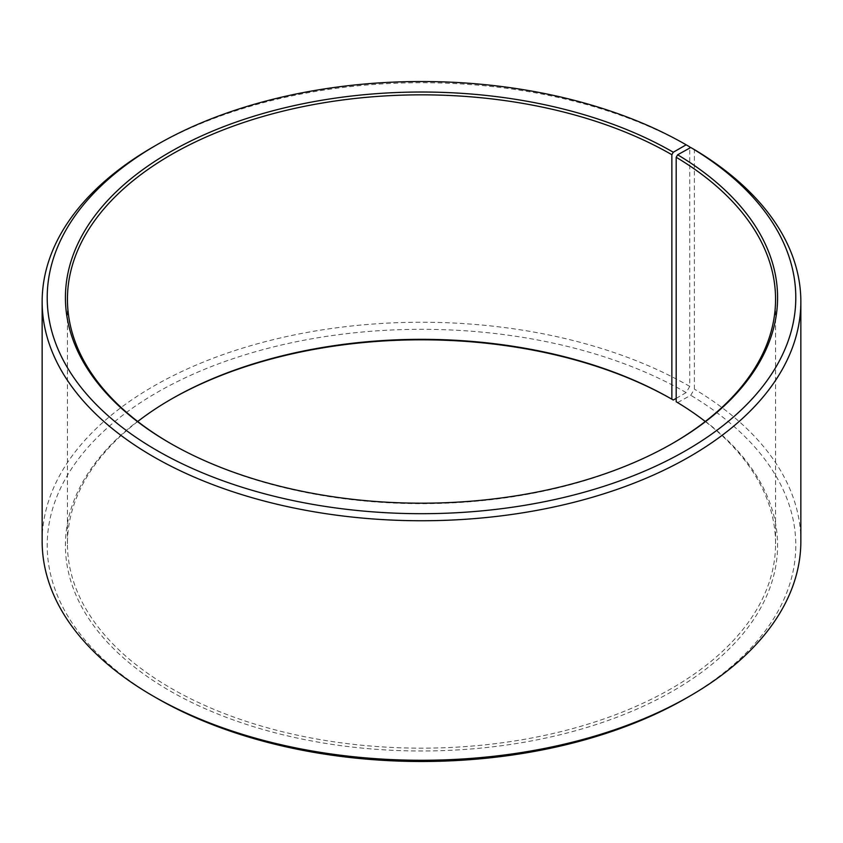 <?xml version="1.0" encoding="UTF-8"?>
<svg xmlns="http://www.w3.org/2000/svg" width="843" height="843" viewBox="0 0 843 843"><rect width="100%" height="100%" fill="white"/><g stroke="black" fill="none" stroke-linecap="round" stroke-linejoin="round"><path stroke-width="0.63" stroke-dasharray="4.21 3.16" d="M137.725 421.5A354.06 204.417 -0 0 0 67.44 543.746A354.06 204.417 -0 0 0 171.14 688.288A354.06 204.417 -0 0 0 556.991 732.599A354.06 204.417 -0 0 0 775.56 543.746A354.06 204.417 -0 0 0 705.275 421.5M170.423 443.386A354.06 204.417 -0 0 0 171.14 443.797L169.706 442.975L171.14 443.797A354.06 204.417 -0 0 0 671.86 443.797A354.06 204.417 -0 0 0 672.577 443.386M689.743 146.872A379.35 219.011 -0 0 0 153.257 146.872M676.191 398.349L686.16 392.596L689.743 386.4L689.743 148.052M689.743 386.4A379.35 219.011 -0 0 0 276.325 338.918A379.35 219.011 -0 0 0 42.15 541.269M686.16 392.596A374.292 216.093 -0 0 0 156.84 392.596A374.292 216.093 -0 0 0 156.83 698.194M170.423 399.614A356.083 205.587 -0 0 0 169.706 400.025A356.083 205.587 -0 0 0 169.706 690.765A356.083 205.587 -0 0 0 671.081 692.029A356.083 205.587 -0 0 0 677.646 402.585L690.744 395.283L694.379 389.129L694.379 149.59M676.191 401.742L677.646 402.585M686.17 698.194A374.292 216.093 -0 0 0 690.744 395.283M800.85 541.269A379.35 219.011 -0 0 0 694.379 389.129M775.56 543.746L775.56 299.254M671.86 443.797L673.294 442.975M171.14 399.203L169.706 400.025M67.44 543.746L67.44 299.254"/><path stroke-width="1.26" d="M705.275 421.5A354.06 204.417 -0 0 0 676.191 401.742L676.191 157.262A354.06 204.417 -0 0 1 775.56 299.254A354.06 204.417 -0 0 1 672.577 443.386M689.743 148.052L689.743 146.872L686.16 144.806L673.294 152.235A356.083 205.587 -0 0 0 169.717 152.235A356.083 205.587 -0 0 0 169.706 442.975A356.083 205.587 -0 0 0 673.294 442.975A356.083 205.587 -0 0 0 677.646 154.796L676.191 157.262M686.16 144.806A374.292 216.093 -0 0 0 156.83 144.806A374.292 216.093 -0 0 0 156.84 450.404A374.292 216.093 -0 0 0 683.842 451.732A374.292 216.093 -0 0 0 690.744 147.493L677.646 154.796M156.83 144.806L153.257 146.872A379.35 219.011 -0 0 0 42.15 301.731A379.35 219.011 -0 0 0 153.257 456.6A379.35 219.011 -0 0 0 566.675 504.082A379.35 219.011 -0 0 0 800.85 301.731A379.35 219.011 -0 0 0 694.379 149.59L690.744 147.493M42.15 301.731L42.15 541.269A379.35 219.011 -0 0 0 153.257 696.128L156.83 698.194A374.292 216.093 -0 0 0 156.84 698.194A374.292 216.093 -0 0 0 686.17 698.194L689.743 696.128A379.35 219.011 -0 0 0 800.85 541.269L800.85 301.731M673.294 152.235L671.86 154.712L671.86 399.203A354.06 204.417 -0 0 0 171.14 399.203A354.06 204.417 -0 0 0 137.725 421.5M671.86 399.203L673.294 400.025A356.083 205.587 -0 0 0 170.423 399.614M673.294 400.025L676.191 398.349M156.83 698.194L153.257 696.128A379.35 219.011 -0 0 0 689.743 696.128M671.86 154.712A354.06 204.417 -0 0 0 286.009 110.401A354.06 204.417 -0 0 0 67.44 299.254A354.06 204.417 -0 0 0 170.423 443.386"/></g></svg>
